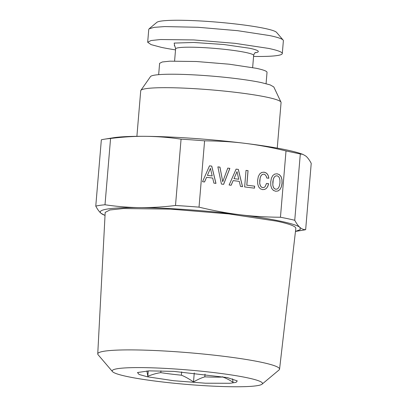 <?xml version="1.0" encoding="UTF-8"?>
<svg xmlns="http://www.w3.org/2000/svg" width="407" height="407" viewBox="0 0 407 407"><rect width="100%" height="100%" fill="white"/><g stroke="black" fill="none" stroke-linecap="round" stroke-linejoin="round"><path stroke-width="0.61" d="M175.524 49.878A67.547 6.492 4.8 0 1 161.299 47.349L151.089 44.617L147.68 42.236L151.073 40.527L160.587 39.525L193.839 39.942L235.002 43.33L268.681 48.423A67.547 6.492 4.8 0 1 282.3 53.541A67.547 6.492 4.8 0 1 253.576 56.436M149.125 28.805L156.848 22.344A60.363 5.8 -175.2 0 1 200.544 20.981A60.363 5.8 -175.2 0 1 264.647 28.409A60.363 5.8 -175.2 0 1 276.582 32.397L283.119 40.059A67.547 6.492 4.8 0 0 269.76 35.597L237.627 30.683L198.031 27.279L164.677 26.577L154.161 27.35L149.125 28.805L148.758 29.406L147.68 42.236M283.119 40.059A67.547 6.492 4.8 0 1 283.379 40.71L282.3 53.541M266.071 83.679L267.023 72.354A53.892 5.179 4.8 0 0 256.156 68.274L229.283 64.209L196.439 61.508L169.907 61.172L162.317 61.971L159.61 63.334L158.659 74.664M277.243 148.112L281.074 102.528A70.421 6.766 -175.2 0 0 280.993 102.142L273.794 86.945L270.172 84.895L261.37 82.59A61.961 5.952 -175.2 0 0 194.358 74.898A61.961 5.952 -175.2 0 0 150.498 76.592L140.863 90.374A70.421 6.766 -175.2 0 0 140.725 90.741L136.894 136.325M280.993 102.142A70.421 6.766 -175.2 0 0 266.875 97.197A70.421 6.766 -175.2 0 0 190.71 88.451A70.421 6.766 -175.2 0 0 140.863 90.374M105.031 215.425L101.022 213.293C99.211 211.706 97.461 209.31 95.772 206.115A109.946 10.567 4.8 0 1 105.001 204.767L110.567 138.461A109.946 10.567 -175.2 0 0 104.401 139.204A109.946 10.567 -175.2 0 0 101.343 139.805L95.772 206.115M105.031 215.389A100.6 9.666 4.8 0 1 101.022 213.293A100.6 9.666 4.8 0 1 140.044 207.606C167.882 207.845 207.27 210.648 239.53 214.682C251.892 216.265 265.532 217.124 280.448 217.252A109.946 10.567 4.8 0 1 288.105 218.768A109.946 10.567 4.8 0 1 294.744 220.273L300.31 153.963L286.014 150.941C272.553 147.624 259.05 145.116 245.513 143.406C233.145 141.824 219.505 140.97 204.594 140.837A109.946 10.567 -175.2 0 0 181.069 139.163C169.439 137.418 157.758 136.477 146.027 136.33C135.317 136.177 123.494 136.884 110.567 138.461M105.001 204.767C117.643 206.598 129.324 207.545 140.044 207.606C151.816 207.692 163.634 206.985 175.503 205.474A109.946 10.567 4.8 0 1 199.028 207.148C213.655 210.684 227.152 213.197 239.53 214.682C272.024 218.681 295.965 223.738 299.995 227.452C301.648 228.927 303.536 229.665 305.657 229.665L311.228 163.355C309.539 160.16 307.789 157.763 305.978 156.176L302.925 154.37L300.3 153.48A100.6 9.666 -175.2 0 0 245.513 143.406A100.6 9.666 -175.2 0 0 146.027 136.33A100.6 9.666 -175.2 0 0 113.268 137.775L104.401 139.204M181.069 139.163L175.503 205.474M294.744 220.273C296.581 223.677 298.331 226.073 299.995 227.452L300.249 229.65L295.477 231.385M112.48 371.596L98.102 354.746A91.229 8.766 4.8 0 1 97.746 353.892L105.189 212.398L109.915 209.971L123.341 208.542L170.416 209.117L228.775 213.914L276.536 221.133A95.65 9.193 -175.2 0 1 295.818 228.403L279.563 369.159A91.229 8.766 4.8 0 1 279.07 369.943L262.083 384.157A75.417 7.25 4.8 0 1 207.484 385.861A75.417 7.25 4.8 0 1 127.391 376.577A75.417 7.25 4.8 0 1 112.48 371.596A75.417 7.25 4.8 0 1 160.302 368.147A75.417 7.25 4.8 0 1 247.288 377.782A75.417 7.25 4.8 0 1 262.083 384.157M199.028 207.148L204.594 140.837M305.657 229.665A109.946 10.567 4.8 0 1 302.599 230.265L295.472 231.415M97.746 353.892A91.229 8.766 4.8 0 1 159.956 350.763A91.229 8.766 4.8 0 1 261.172 362.225A91.229 8.766 4.8 0 1 279.563 369.159M286.014 150.941L280.448 217.252M215.969 183.389L211.757 166.107L209.503 165.827L202.523 181.72L204.553 181.975L206.573 177.304L212.693 178.062L213.894 183.13L215.969 183.389M221.428 184.066L223.636 184.34L229.863 168.356L227.767 168.096L222.741 181.72L219.968 167.129L217.872 166.87L221.428 184.066M266.427 188.37L267.775 186.442L268.63 183.705L266.509 183.44L265.049 186.732L263.96 187.485L262.744 187.627L261.345 187.017L260.327 185.587L259.752 183.394L259.752 180.454L260.241 177.6L261.146 175.565L262.378 174.415L263.873 174.145L264.916 174.511L266.382 176.455L266.743 177.996L268.839 178.256L268.371 175.905L267.363 174.043L265.888 172.777L264.041 172.161L261.65 172.466L259.722 173.916L258.343 176.521L257.631 180.194L257.717 183.964L258.638 186.849L260.282 188.767L262.576 189.631L264.667 189.433L266.427 188.37L267.72 186.452L268.574 183.71L266.504 183.455M246.835 185.195L248.061 170.635L246.026 170.385L244.638 186.945L254.487 188.166L254.655 186.162L246.779 185.2L248.005 170.645L246.026 170.401M242.562 186.686L238.344 169.409L236.091 169.129L229.11 185.017L231.145 185.271L233.165 180.601L239.28 181.364L240.486 186.431L242.562 186.686M274.725 174.089L272.797 175.539L271.438 178.144L270.731 181.817L270.813 185.587L271.734 188.477L273.377 190.39L275.671 191.254L278.037 190.969L279.991 189.499L281.349 186.894L282.082 183.226L281.97 179.477L281.074 176.592L279.406 174.669L277.136 173.789L274.725 174.089L277.136 173.789M302.925 154.37L300.31 153.963M211.757 166.107L209.498 165.842M206.573 177.304L204.507 181.965M215.913 183.384L211.701 166.117M229.863 168.356L227.762 168.111M223.585 184.335L229.807 168.366M222.741 181.72L219.912 167.135L217.877 166.885M263.96 187.485L262.688 187.632L261.289 187.027L260.271 185.597L259.697 183.404L260.185 177.605L261.091 175.575L262.327 174.425L263.873 174.145M268.371 175.905L267.307 174.054L265.832 172.787L263.985 172.171L261.65 172.471M268.783 178.246L268.315 175.916M264.616 189.438L266.376 188.38M254.655 186.162L246.779 185.2M254.431 188.161L254.599 186.172M238.344 169.409L236.085 169.144M233.165 180.601L231.095 185.266M242.501 186.681L238.288 169.414M279.991 189.499L281.293 186.905L282.026 183.231L281.914 179.482L281.018 176.597L279.35 174.679L277.081 173.794M277.986 190.975L279.935 189.509M227.325 377.579L173.906 371.388L149.069 370.863L137.49 372.527L139.046 374.46L147.359 376.78L173.601 380.703L205.372 383.206L229.889 383.282L236.096 382.361L237.271 380.906L227.325 377.579M207.397 175.371L210.429 168.356L212.179 175.951L207.397 175.371L210.429 168.356M233.984 178.673L237.016 171.652L238.767 179.248L233.984 178.673L237.016 171.652M272.792 182.087L273.28 179.233L274.186 177.198L275.422 176.048L276.974 175.768L278.368 176.399L279.385 177.854L279.935 180.067L279.96 182.962L279.451 185.816L278.546 187.851L277.309 189.001L275.783 189.26L274.364 188.65L273.346 187.22L272.792 185.027L273.28 179.233M146.902 370.95L147.812 376.272C152.671 374.359 157 373.148 160.79 372.639A44.551 4.284 -175.2 0 0 181.4 375.193C185.032 376.623 189.067 378.871 193.508 381.939C197.746 379.492 201.516 377.798 204.813 376.862A44.551 4.284 -175.2 0 0 222.654 377.04C225.788 378.042 229.263 379.807 233.084 382.336L232.539 378.841M212.179 175.951L207.453 175.366M238.767 179.248L234.04 178.663M273.336 179.222L274.186 177.198M274.242 177.187L275.422 176.048M275.478 176.043L276.974 175.768M275.839 189.25L274.364 188.65M274.42 188.639L273.346 187.22M273.402 187.21L272.792 185.027M272.848 185.022L272.848 182.082M205.042 374.114L204.813 376.862M194.266 372.949L193.508 381.939M222.685 376.679L222.654 377.04M160.943 370.858L160.79 372.639M148.26 370.889L147.812 376.272M181.675 371.891L181.4 375.193M255.026 52.818A43.473 4.177 4.8 0 0 249.547 48.235L223.845 44.521L193.778 42.465L174.171 43.086L174.695 46.072M174.588 61.019L175.605 48.886A39.164 3.765 4.8 0 1 202.365 47.558A39.164 3.765 4.8 0 1 245.762 52.478A39.164 3.765 4.8 0 1 253.658 55.438C254.192 53.617 254.807 52.645 255.51 52.518M175.605 48.886C175.127 46.566 174.679 45.503 174.267 45.696M252.64 67.577L253.658 55.438"/></g></svg>
